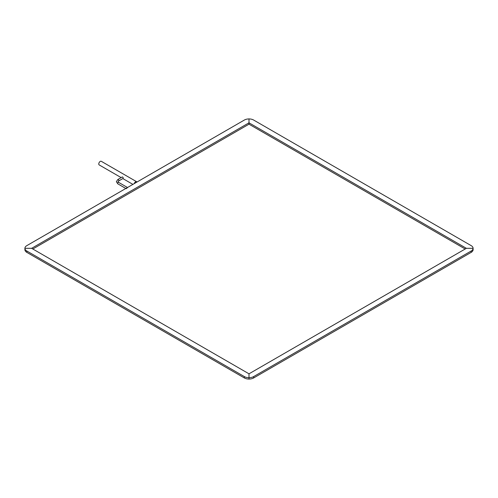 <?xml version="1.0" encoding="UTF-8"?>
<svg xmlns="http://www.w3.org/2000/svg" width="498" height="498" viewBox="0 0 498 498"><rect width="100%" height="100%" fill="white"/><g stroke="black" fill="none" stroke-linecap="round" stroke-linejoin="round"><path stroke-width="0.75" d="M244.35 120.049L26.824 245.632A6.58 3.797 0 0 0 24.9 248.315L31.629 248.315L249 122.819L249 118.935L249 122.819L466.371 248.315L473.1 248.315L473.1 249.685L473.1 248.315A6.58 3.797 180 0 1 471.176 251.004L253.65 376.588A6.58 3.797 180 0 1 249 377.702A6.58 3.797 180 0 1 244.35 376.588L26.824 251.004A6.58 3.797 180 0 1 24.9 248.315L24.9 249.685L24.9 248.315L31.629 248.315L249 373.817L249 379.065L249 373.817L466.371 248.315L473.1 248.315A6.58 3.797 180 0 0 471.176 245.632L253.65 120.049A6.58 3.797 0 0 0 249 118.935A6.58 3.797 180 0 0 244.35 120.049M32.806 249L249 124.183L249 122.819L249 124.183L465.194 249M473.1 249.685A6.58 3.797 180 0 1 471.176 252.368L253.65 377.951A6.58 3.797 180 0 1 249 379.065A6.58 3.797 180 0 1 244.35 377.951L26.824 252.368A6.58 3.797 180 0 1 24.9 249.685M136.944 182.056A2.085 1.208 120 0 0 136.633 181.714A2.085 1.208 120 0 0 135.587 181.82A2.085 1.208 120 0 0 134.236 183.619M136.633 181.714L101.281 161.302A2.085 1.208 120 0 0 100.241 161.408A2.085 1.208 120 0 0 98.878 163.251A2.085 1.208 120 0 0 99.195 164.925L121.163 177.605M117.796 179.548A0.834 0.479 -120 0 1 118.213 179.591A0.834 0.479 -120 0 1 118.804 180.612A0.834 0.479 -120 0 1 118.63 180.992L123.025 178.458A0.834 0.479 -120 0 0 123.155 177.786A0.834 0.479 -120 0 0 122.608 177.051A0.834 0.479 -120 0 0 122.191 177.008L117.796 179.548L116.364 181.689L117.796 183.83L125.832 188.474M127.675 187.609A0.834 0.479 120 0 0 127.034 187.833A0.834 0.479 120 0 0 126.666 188.674M244.35 377.951L244.35 376.588M26.824 252.368L26.824 251.004M253.65 377.951L253.65 376.588M471.176 252.368L471.176 251.004M118.63 180.992L118.032 181.689L118.63 182.386A0.834 0.479 120 0 0 117.989 182.61A0.834 0.479 120 0 0 117.621 183.451A0.834 0.479 120 0 0 117.796 183.83M132.91 184.385L122.832 178.57M118.63 182.386L127.507 187.509"/></g></svg>
